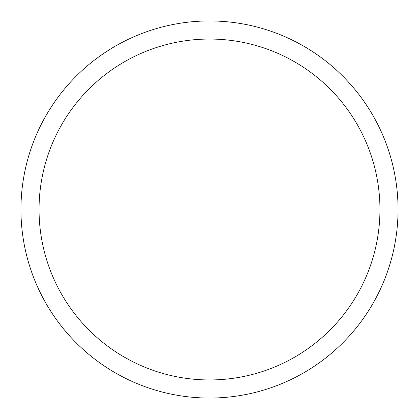 <?xml version="1.0" encoding="UTF-8"?>
<svg xmlns="http://www.w3.org/2000/svg" width="419" height="419" viewBox="0 0 419 419"><rect width="100%" height="100%" fill="white"/><g stroke="black" fill="none" stroke-linecap="round" stroke-linejoin="round"><path stroke-width="0.63" d="M209.5 20.95A188.55 188.55 0 0 1 398.05 209.5A188.55 188.55 0 0 1 209.5 398.05A188.55 188.55 0 0 1 20.95 209.5A188.55 188.55 0 0 1 209.5 20.95M209.5 39.051A170.449 170.449 0 0 1 379.949 209.5A170.449 170.449 0 0 1 209.5 379.949A170.449 170.449 0 0 1 39.051 209.5A170.449 170.449 0 0 1 209.5 39.051"/></g></svg>

